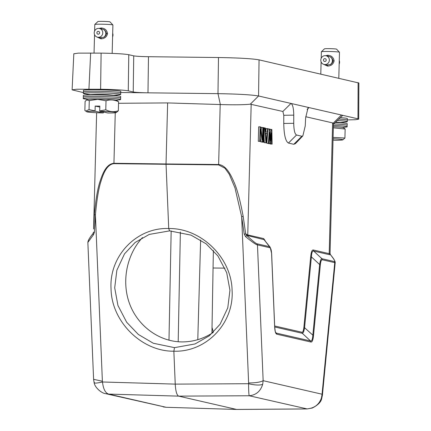 <?xml version="1.0" encoding="UTF-8"?>
<svg xmlns="http://www.w3.org/2000/svg" width="431" height="431" viewBox="0 0 431 431"><rect width="100%" height="100%" fill="white"/><g stroke="black" fill="none" stroke-linecap="round" stroke-linejoin="round"><path stroke-width="0.65" d="M112.157 53.406L112.9 24.976A9.056 0.49 -178.5 0 0 112.884 24.95A9.056 0.49 -178.5 0 0 112.545 24.831A9.056 0.49 -178.5 0 0 101.333 24.201A9.056 0.49 -178.5 0 0 94.809 24.475A9.056 0.49 -178.5 0 0 94.793 24.502L94.626 31.027M99.001 28.419L101.237 27.972C104.825 28.263 106.926 30.132 107.534 33.591C106.743 36.931 104.55 38.671 100.951 38.817L97.007 37.028M112.884 24.95L109.953 21.868A6.034 0.323 -178.5 0 0 109.722 21.787A6.034 0.323 -178.5 0 0 103.246 21.383A6.034 0.323 -178.5 0 0 97.902 21.55L94.809 24.475M106.166 34.065L105.757 33.979A4.45 4.267 -78 0 0 105.778 33.074L106.317 33.16L106.295 34.065L105.805 35.428L105.379 35.32A4.45 4.267 -78 0 0 105.67 34.464L106.058 34.545M106.107 32.67L105.719 32.589A4.45 4.267 -78 0 0 105.471 31.727L105.902 31.743L106.188 33.16M105.53 31.344L105.266 31.285A4.45 4.267 -78 0 0 104.776 30.553L105.784 31.792M102.152 29.066L104.237 29.814L104.922 30.579M104.771 36.511L104.049 37.201L100.283 37.772M105.498 35.892L104.62 36.479A4.45 4.267 -78 0 0 105.153 35.751L105.266 35.843A4.601 4.412 102 0 1 104.738 36.57M105.692 35.385L105.412 35.811M112.588 36.829A4.45 4.267 -78 0 0 112.68 33.284M103.704 37.26A4.45 4.267 -78 0 0 104.28 36.824L104.367 36.84M104.539 30.218L104.453 30.202A4.45 4.267 -78 0 0 103.903 29.755M98.618 28.398A4.45 4.267 102 0 1 102.745 33.311A4.45 4.267 102 0 1 97.573 37.195A4.45 4.267 102 0 1 98.618 28.398M104.237 29.814A4.601 4.412 102 0 1 104.539 30.078L104.453 30.202M104.895 30.461A4.601 4.412 102 0 1 105.39 31.199L105.266 31.285M105.611 31.684A4.601 4.412 102 0 1 105.859 32.546L105.719 32.589M106.225 32.621L105.859 32.546M105.924 33.074A4.601 4.412 102 0 1 105.902 33.979L105.757 33.979M106.295 34.065L105.902 33.979M105.67 34.464L106.171 34.588M105.805 34.512A4.601 4.412 102 0 1 105.514 35.369M104.361 36.947A4.601 4.412 102 0 1 104.049 37.201M98.284 31.355A1.433 1.374 102 0 1 99.626 32.799A1.433 1.374 102 0 1 98.209 34.216A1.433 1.374 102 0 1 96.873 32.772A1.433 1.374 102 0 1 98.284 31.355M338.804 78.189L339.483 52.248A9.056 0.49 -178.5 0 0 339.466 52.226A9.056 0.49 -178.5 0 0 339.127 52.103A9.056 0.49 -178.5 0 0 327.916 51.478A9.056 0.49 -178.5 0 0 321.391 51.752A9.056 0.49 -178.5 0 0 321.375 51.774L321.208 58.304M325.583 55.691L327.819 55.243C331.407 55.534 333.508 57.409 334.117 60.863C333.325 64.203 331.132 65.948 327.533 66.088L323.589 64.305M339.466 52.226L336.536 49.139A6.034 0.323 -178.5 0 0 336.304 49.064A6.034 0.323 -178.5 0 0 329.828 48.66A6.034 0.323 -178.5 0 0 324.484 48.827L321.391 51.752M332.748 61.342L332.339 61.256A4.45 4.267 -78 0 0 332.36 60.351L332.899 60.437L332.877 61.337L332.387 62.705L331.962 62.592A4.45 4.267 -78 0 0 332.253 61.735L332.64 61.822M332.689 59.947L332.301 59.866A4.45 4.267 -78 0 0 332.053 59.004L332.484 59.02L332.77 60.437M332.107 58.616L331.848 58.562A4.45 4.267 -78 0 0 331.358 57.824L332.366 59.069M328.734 56.342L330.819 57.091L331.504 57.856M331.347 63.788L330.625 64.478L326.865 65.049M332.08 63.168L331.202 63.756A4.45 4.267 -78 0 0 331.735 63.028L331.848 63.12A4.601 4.412 102 0 1 331.32 63.847M332.274 62.662L331.994 63.082M339.17 64.1A4.45 4.267 -78 0 0 339.262 60.561M330.286 64.531A4.45 4.267 -78 0 0 330.863 64.1L330.943 64.117M331.121 57.495L331.035 57.474A4.45 4.267 -78 0 0 330.485 57.027M325.2 55.669A4.45 4.267 102 0 1 329.327 60.582A4.45 4.267 102 0 1 324.155 64.467A4.45 4.267 102 0 1 325.2 55.669M330.819 57.091A4.601 4.412 102 0 1 331.121 57.355L331.035 57.474M331.477 57.738A4.601 4.412 102 0 1 331.972 58.476L331.848 58.562M332.193 58.955A4.601 4.412 102 0 1 332.441 59.817L332.301 59.866M332.807 59.898L332.441 59.817M332.506 60.351A4.601 4.412 102 0 1 332.484 61.256L332.339 61.256M332.877 61.337L332.484 61.256M332.253 61.735L332.754 61.865M332.387 61.784A4.601 4.412 102 0 1 332.096 62.64M330.943 64.219A4.601 4.412 102 0 1 330.625 64.478M324.866 58.632A1.433 1.374 102 0 1 326.208 60.076A1.433 1.374 102 0 1 324.791 61.493A1.433 1.374 102 0 1 323.455 60.049A1.433 1.374 102 0 1 324.866 58.632M212.973 332.608C203.346 338.858 192.932 341.961 181.731 341.912C159.179 341.643 138.065 326.283 129.693 304.054C121.326 281.826 126.504 254.85 142.456 237.578M174.507 347.645L195.027 343.954L209.261 335.835L220.042 324.317L227.767 307.847L229.949 290.268L226.69 272.661L217.881 255.917L206.12 243.817L191.03 235.127L169.615 230.876L149.277 234.416L135.183 242.427L124.505 253.859L116.855 270.269L114.7 287.833L117.938 305.46L126.671 322.259L138.335 334.445L153.291 343.243L174.501 347.645L173.855 351.206L175.239 384.113C175.654 391.267 176.802 395.27 178.682 396.132L249.21 395.755C248.843 394.823 248.628 390.809 248.568 383.714C249.474 383.983 258.385 386.106 262.673 384.333L263.152 380.681L257.463 244.878C256.235 244.851 252.297 242.13 245.654 236.716L246.677 235.364L245.697 233.909L247.755 234.922L263.68 238.585L265.119 240.643M73.825 53.783L78.253 53.132L101.107 53.126C114.845 53.352 124.069 53.886 128.772 54.715L133.723 55.852C136.228 56.299 141.147 56.58 148.48 56.703L218.479 57.528C238.623 57.862 252.146 58.643 259.058 59.861L358.878 83M83.409 92.611L72.122 89.853L76.686 89.239L100.612 89.249C114.274 89.486 123.492 90.014 128.276 90.839L133.222 91.975L133.723 55.852M148.48 56.703L147.978 92.827C140.651 92.703 135.733 92.423 133.222 91.975M120.707 92.503L217.984 93.651C238.02 93.996 251.548 94.772 258.562 95.984L357.951 118.827L358.694 119.161L355.64 119.694L347.273 119.92M83.485 91.889L83.409 90.386A18.711 1.007 1.5 0 1 96.927 89.761A18.711 1.007 1.5 0 1 120.82 91.361L120.669 92.864A18.598 1.002 -178.5 0 0 120.669 92.859A18.598 1.002 -178.5 0 0 96.916 91.275A18.598 1.002 -178.5 0 0 83.485 91.884A18.598 1.002 -178.5 0 0 83.485 91.895L83.328 93.387A18.711 1.007 -178.5 0 0 84.53 93.78A123.853 123.853 0 0 0 90.402 94.631M118.53 103.284L167.632 102.923L220.354 104.544L217.984 93.651L218.479 57.528M307.141 109.431L309 107.578L307.998 107.992L305.633 117.873L305.24 125.954L302.874 135.835L295.467 143.615L293.786 144.288L288.436 143.06C285.537 141.368 283.981 134.833 283.76 123.449L283.792 115.282L282.881 111.473L250.325 104.173C244.07 104.846 234.081 104.97 220.354 104.544M302.874 135.835L301.872 136.25L296.523 135.022C294.788 134.036 293.856 130.13 293.732 123.309L293.764 115.142C293.64 108.321 292.708 104.415 290.973 103.435L282.881 111.473M305.708 116.72L332.619 122.905L333.459 123.864M342.44 115.61L341.411 115.023L333.179 123.212M340.307 117.658A18.711 1.007 1.5 0 1 347.402 118.638L347.251 120.136A18.598 1.002 -178.5 0 0 347.251 120.136A18.598 1.002 -178.5 0 0 338.809 119.075M330.054 253.293L330.388 254.602L329.596 254.71L313.671 251.052C312.394 250.745 311.635 252.69 311.392 256.881L310.708 256.542C311.171 251.968 312.028 249.781 313.272 249.98L329.198 253.643L330.054 253.293L333.459 123.842M96.63 112.733L93.586 228.985L94.346 214.627C95.801 198.977 97.789 187.636 100.304 180.605C103.068 172.163 106.893 163.899 113.929 163.279L166.032 163.963L168.726 228.527C201.094 227.983 231.495 257.587 232.088 290.359C234.211 323.067 206.395 352.38 173.865 351.206C141.826 351.61 111.537 321.682 111.053 288.937C108.908 256.154 136.557 227.223 168.726 228.527L169.62 230.871M167.632 102.923L166.032 163.963L218.625 164.513C225.699 165.283 230.289 173.397 233.952 182.06C237.169 189.177 240.245 200.62 243.176 216.384L245.697 233.909L244.237 234.211L245.654 236.716M303.903 327.134L312.841 335.14L319.651 264.548L311.392 256.881L304.588 327.468C303.995 331.347 303.235 333.287 302.309 333.308L301.91 332.236C302.874 332.387 303.537 330.685 303.898 327.134L310.708 256.542M268.066 128.944L269.978 129.106L270.296 140.942L271.228 129.392L271.853 129.537L272.101 144.143L270.172 143.776M270.172 144.019L271.632 144.035L271.455 132.85L270.539 143.782L268.443 143.383M268.454 143.62L269.908 143.636L269.574 132.419L268.815 143.388L266.886 143.259L267.619 132.84M265.798 131.859L266.169 128.546L268.098 128.675L266.466 142.844L264.381 142.688L264.084 137.64M262.037 142.144L263.492 142.165L263.874 127.7L264.343 127.808L263.961 142.273L262.037 142.009M261.24 130.383L261.321 127.431L263.244 127.56L262.867 142.02L262.161 141.858L260.529 129.101L260.205 141.406L259.737 141.298L260.114 126.838L260.82 127L262.447 140.064L262.775 127.452M262.867 142.02L260.707 141.842L260.281 138.54M260.205 141.406L258.277 141.282L258.659 126.822L260.114 126.838M330.151 250.271L330.049 253.336M94.346 214.627L95.423 214.983L102.384 381.252L93.602 379.323L87.859 242.421L93.344 234.917L92.956 233.667C89.729 237.524 88.026 240.444 87.859 242.427L87.865 242.491M92.956 233.667L93.522 232.12L94.4 232.444L95.423 214.983C96.776 199.618 98.661 188.288 101.08 180.993C103.623 172.68 107.287 164.33 113.935 163.672L115.255 112.771M243.176 216.384L241.656 216.707L244.237 234.211M257.065 243.806L257.463 244.878L269.881 247.733L269.477 246.667L264.079 239.652L246.677 235.364C252.48 240.805 255.939 243.617 257.065 243.806L269.483 246.661L270.172 247.195L264.079 239.652L263.68 238.585M260.707 141.842L262.161 141.858M258.277 141.282L259.737 141.298M263.961 142.273L263.492 142.165M263.874 127.7L263.244 127.695M266.466 142.844L264.381 142.688M264.338 127.948L265.437 128.061L265.652 131.827L267.22 132.188L267.629 128.567M265.841 142.704L264.968 127.953M271.228 129.392L269.984 129.375M272.101 144.143L271.632 144.035M270.539 143.782L269.908 143.636M266.886 143.259L268.346 143.281L269.348 128.961M268.815 143.388L268.346 143.281M313.526 335.48L312.841 335.14C312.583 339.267 311.823 341.212 310.573 340.964L310.966 342.042C312.206 342.182 313.062 340 313.526 335.48L320.335 264.887L319.646 264.548C320.244 260.674 321.003 258.735 321.93 258.713L313.671 251.052L313.267 249.98M320.335 264.887C320.707 261.407 321.37 259.704 322.329 259.785L321.93 258.713L334.348 261.569C335.63 261.935 334.311 259.613 330.388 254.602L330.577 254.834M335.21 262.506L334.747 262.641L322.054 394.214L322.399 395.238M94.4 232.444L93.344 234.917M220.198 104.539L218.63 164.906L224.95 168.219L229.249 174.259L234.992 187.927L241.656 216.707L248.622 382.976C255.804 382.895 260.647 382.13 263.152 380.681L322.054 394.214L321.478 397.845C319.118 404.725 314.14 408.421 306.543 408.927L236.511 409.423L178.682 396.132L108.714 394.096L105.724 393.681M267.107 133.4L266.186 141.546L265.701 133.077L267.107 133.4L265.717 133.384M276.433 333.12L275.851 332.748M269.881 247.733C270.835 248.089 271.406 250.072 271.584 253.681L274.639 326.542C274.87 331.256 275.603 333.809 276.826 334.197L310.966 342.042M321.639 398.686L321.478 397.845M236.716 409.45L166.086 407.29M307.238 408.949L249.21 395.755C256.046 395.087 260.529 391.278 262.673 384.333M163.209 406.896L166.048 407.268L108.714 394.096C105.342 393.061 103.268 389.026 102.503 381.99C96.355 383.331 93.646 383.45 94.378 382.345M274.709 326.967L302.309 333.308L310.568 340.969L276.427 333.125L276.826 334.197M224.934 268.141L213.059 267.996M213.329 332.263L212.025 327.42M342.489 127.452A123.853 123.853 0 0 0 345.974 127.097A18.711 1.007 -178.5 0 0 347.192 126.768A18.711 1.007 -178.5 0 0 333.416 125.437M335.194 122.496A18.711 1.007 1.5 0 1 346.071 123.368A18.711 1.007 1.5 0 1 347.267 123.762L347.117 125.259A18.598 1.002 1.5 0 1 347.117 125.265L347.192 126.768M333.664 123.945A18.598 1.002 1.5 0 1 347.117 125.254M333.384 126.709A14.789 0.797 1.5 0 1 343.178 127.646L344.353 128.363M333.357 127.824L345.15 129.031L344.342 128.379M345.15 129.031L344.919 138.044L342.86 139.843A14.789 0.797 1.5 0 1 334.51 140.274L333.039 139.962M333.104 137.408L344.919 138.044M333.071 138.76A14.789 0.797 1.5 0 1 342.86 139.843M340.194 122.517A123.853 123.853 0 0 0 346.109 121.973A18.711 1.007 -178.5 0 0 347.327 121.644A18.711 1.007 -178.5 0 0 337.311 120.491M115.907 100.175A123.853 123.853 0 0 0 119.392 99.82A18.711 1.007 -178.5 0 0 120.61 99.491A18.711 1.007 -178.5 0 0 96.711 97.902A18.711 1.007 -178.5 0 0 83.194 98.51A18.711 1.007 -178.5 0 0 84.395 98.904A123.853 123.853 0 0 0 87.854 99.442M84.492 95.176A18.711 1.007 1.5 0 1 96.792 94.885A18.711 1.007 1.5 0 1 119.489 96.091A123.853 123.853 0 0 0 108.79 94.755A9.509 0.512 -178.5 0 0 95.246 94.4A123.853 123.853 0 0 0 84.492 95.176A18.711 1.007 1.5 0 0 83.275 95.504L83.35 97.013A18.598 1.002 1.5 0 1 83.35 97.007A18.598 1.002 1.5 0 1 96.781 96.399A18.598 1.002 1.5 0 1 120.535 97.982A18.598 1.002 1.5 0 1 120.535 97.988M119.489 96.091A18.711 1.007 1.5 0 1 120.685 96.485L120.61 99.491M86.663 99.868L87.159 99.599A14.789 0.797 1.5 0 1 97.772 99.184A14.789 0.797 1.5 0 1 116.596 100.369L118.573 101.754L118.336 110.767L116.278 112.572A14.789 0.797 1.5 0 1 107.928 112.997L99.83 111.273A14.789 0.797 1.5 0 1 116.278 112.572M86.836 111.801A14.789 0.797 1.5 0 1 95.192 111.225L103.289 112.949A14.789 0.797 1.5 0 1 87.353 111.963A14.789 0.797 1.5 0 1 86.836 111.801L84.864 110.417L85.101 101.404L86.685 99.906L89.282 100.601L97.686 99.34L106.015 100.773C110.239 99.389 114.425 99.717 118.573 101.754M89.282 100.601L89.045 109.614L95.062 110.912L95.186 106.074L99.825 106.123L99.701 110.961L105.784 109.786L106.015 100.773M85.672 111.085L89.045 109.614M103.451 112.044L103.289 112.949M105.784 109.786C109.98 111.898 114.161 112.227 118.336 110.767M95.192 111.225L95.062 110.912M99.701 110.961L99.83 111.273M95.186 106.074L99.803 107.055M113.612 95.24A123.853 123.853 0 0 0 119.527 94.696A18.711 1.007 -178.5 0 0 120.745 94.367A18.711 1.007 -178.5 0 0 96.846 92.778A18.711 1.007 -178.5 0 0 83.328 93.387M106.333 33.613L107.534 33.591M101.237 27.972L101.463 28.92M101.253 37.896L100.951 38.817M332.915 60.89L334.117 60.863M327.819 55.243L328.045 56.192M327.835 65.167L327.533 66.088M90.655 53.002L88.937 89.115M101.107 53.126L100.612 89.249M128.772 54.715L128.276 90.839M259.058 59.861L258.562 95.984L250.325 104.173M358.123 82.628L357.951 118.827M329.596 254.71L329.198 253.643L332.619 122.905M251.181 104.189L247.755 234.922L248.154 235.994M274.666 325.976L301.91 332.236M293.764 115.142L283.792 115.282M283.76 123.449L293.732 123.309M288.436 143.06L296.523 135.022M293.786 144.288L301.872 136.25M113.935 163.672L218.63 164.906M334.348 261.569L334.747 262.641L322.329 259.785M248.622 382.976L248.568 383.714L175.239 384.113L102.503 381.99L102.384 381.252M168.984 340.226L171.166 230.908M180.379 231.97L178.186 341.751M197.786 339.682L200.625 239.975M102.314 29.098L99.426 28.484M328.896 56.375L326.008 55.761M73.825 53.74L72.106 89.853M358.878 82.962L358.705 119.161M333.454 124.144L342.467 115.61M330.054 253.315L330.496 254.705C333.642 258.481 335.21 261.1 335.205 262.554L322.41 395.238L321.661 398.697C320.998 402.042 317.873 405.151 312.292 408.028L306.969 408.954L236.759 409.45M93.597 379.323L94.141 382.793C95.003 387.9 101.985 393.492 105.832 393.708L166.08 407.29L236.7 409.45M271.632 253.611L270.167 247.173M271.638 253.6L274.687 326.461C275.42 334.337 275.565 331.299 275.878 332.791M346.071 123.368A123.853 123.853 0 0 0 335.657 122.054M347.251 120.136L347.327 121.644M120.669 92.859L120.745 94.367M83.35 97.007L83.194 98.51M213.367 250.476L211.923 333.287M327.037 65.086L324.155 64.467M320.793 74.051L321.111 61.843M100.455 37.809L97.573 37.195M94.05 53.045L94.534 34.572"/></g></svg>
